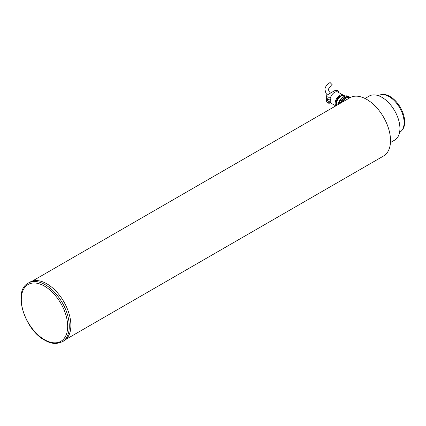 <?xml version="1.0" encoding="UTF-8"?>
<svg xmlns="http://www.w3.org/2000/svg" width="426" height="426" viewBox="0 0 426 426"><rect width="100%" height="100%" fill="white"/><g stroke="black" fill="none" stroke-linecap="round" stroke-linejoin="round"><path stroke-width="0.64" d="M380.722 94.753L381.643 94.567A20.901 12.066 60 0 1 396.851 102.405A20.901 12.066 60 0 1 404.7 122.012A20.901 12.066 60 0 1 402.16 130.106L401.542 130.809A21.204 12.242 -120 0 0 404.114 122.597A21.204 12.242 -120 0 0 396.153 102.709A21.204 12.242 -120 0 0 380.722 94.753A21.204 12.242 -120 0 0 378.522 95.578L378.357 95.674M399.561 132.401L399.721 132.305A21.204 12.242 -120 0 0 401.542 130.809M365.018 98.481L369.204 96.063A25.443 14.692 60 0 1 381.925 97.32A25.443 14.692 60 0 1 398.55 119.743A25.443 14.692 60 0 1 394.646 140.133L390.461 142.55M32.254 281.133L349.911 97.735A7.631 4.409 120 0 0 342.366 102.091M348.787 97.4A7.348 4.244 120 0 0 340.8 102.991M350.071 97.639A8.057 4.654 120 0 0 349.171 96.808L348.17 96.228A8.057 4.654 120 0 0 338.755 104.173M349.171 96.808A8.057 4.654 120 0 0 340.214 103.332M343.51 97.037A6.363 3.674 120 0 0 338.494 104.322M345.188 96.138L344.469 95.722A6.646 3.834 120 0 0 339.346 97.501A6.646 3.834 120 0 0 336.449 104.189A6.646 3.834 120 0 0 336.588 105.424M344.309 96.537A6.646 3.834 120 0 0 338.292 104.439M343.223 95.413A6.363 3.674 120 0 0 338.521 97.66A6.363 3.674 120 0 0 336.05 103.726A6.363 3.674 120 0 0 336.396 105.536M339.586 96.611A5.091 2.939 120 0 0 336.151 102.559M343.489 95.424A6.502 3.754 120 0 0 342.999 95.035L337.802 92.037A6.502 3.754 120 0 0 333.164 93.4A6.502 3.754 120 0 0 330.022 99.359L330.821 99.822A6.502 3.754 120 0 0 330.752 100.786A6.502 3.754 120 0 0 330.821 101.665L330.049 102.112L327.354 100.552L327.354 98.704L330.049 100.264L330.049 102.112M342.999 95.035A6.502 3.754 120 0 0 337.988 96.782A6.502 3.754 120 0 0 335.15 103.321A6.502 3.754 120 0 0 335.912 105.813M330.752 96.867L330.752 96.862A2.402 1.39 180 0 1 328.132 97.16A2.402 1.39 180 0 1 326.646 95.877A2.402 1.39 180 0 1 327.354 94.897L334.548 90.743A2.402 1.39 180 0 1 337.946 90.743A2.402 1.39 180 0 1 338.649 91.723A2.402 1.39 180 0 1 338.377 92.367M327.514 102.485A1.555 0.9 0 0 0 327.951 102.975A1.555 0.9 0 0 0 330.544 102.591M330.464 93.097L328.856 91.063L328.59 89.822C327.961 89.311 329.042 87.9 331.838 85.594L332.211 84.774L330.059 82.506C326.332 85.173 324.655 87.612 325.027 89.822L325.895 93.124L327.248 94.961M330.235 102.006A6.502 3.754 120 0 0 331.295 103.3L335.784 105.888M330.821 99.822L330.049 100.264M330.086 98.976A2.402 1.39 180 0 1 327.354 98.704M326.646 95.877L326.646 101.42A2.402 1.39 0 0 0 327.983 102.661A2.402 1.39 0 0 0 330.501 102.522M46.887 283.828A33.926 19.585 -120 0 0 29.927 282.15L28.324 283.072A33.926 19.585 60 0 1 45.289 284.754A33.926 19.585 60 0 1 67.452 314.649A33.926 19.585 60 0 1 62.249 341.833L63.852 340.906A33.926 19.585 -120 0 0 69.049 313.722A33.926 19.585 -120 0 0 46.887 283.828M349.911 97.735A33.643 19.426 60 0 1 371.2 102.464A33.643 19.426 60 0 1 389.47 131.922A33.643 19.426 60 0 1 383.554 156.001L65.892 339.4M44.49 286.139A32.791 18.936 -120 0 0 21.3 299.526A32.791 18.936 -120 0 0 44.49 339.687A32.791 18.936 -120 0 0 67.675 326.3A32.791 18.936 -120 0 0 44.49 286.139M338.649 91.723L338.649 92.527M28.324 283.072C12.487 290.804 24.367 329.575 44.725 340.209C48.846 342.584 52.787 343.675 56.541 343.494L62.249 341.833"/></g></svg>
